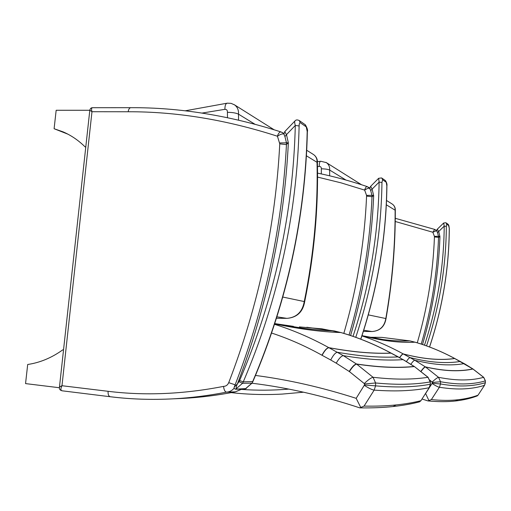 <?xml version="1.0" encoding="UTF-8"?>
<svg xmlns="http://www.w3.org/2000/svg" width="511" height="511" viewBox="0 0 511 511"><rect width="100%" height="100%" fill="white"/><g stroke="black" fill="none" stroke-linecap="round" stroke-linejoin="round"><path stroke-width="0.77" d="M429.285 387.594L420.789 400.905L418.969 401.991M430.364 384.215L429.234 387.677L420.789 400.905M430.351 381.934L430.364 384.24L429.099 387.728C422.131 389.171 414.153 390.136 405.166 390.621C396.185 391.107 385.843 390.941 374.148 390.123L375.572 385.856L375.591 382.969L373.062 377.29L356.684 364.126L343.315 355.643L328.829 347.652C311.027 337.835 292.937 330.055 274.548 324.319M375.572 385.856C387.197 386.84 397.481 387.146 406.411 386.789C415.347 386.437 423.28 385.594 430.205 384.259L430.351 381.915L427.969 377.29L430.185 381.915C423.261 383.173 415.334 383.933 406.405 384.202C397.481 384.47 387.21 384.061 375.591 382.969L364.464 383.991L364.458 384.987L375.566 385.856M428.237 377.412L414.453 366.598L427.969 377.29C420.994 378.408 413.016 379.009 404.035 379.098C395.06 379.188 384.732 378.587 373.062 377.29C371.171 377.667 368.239 379.756 364.266 383.563L364.464 383.991M299.363 326.899L321.821 328.822L340.824 332.54C357.866 337.426 374.569 344.273 390.928 353.088L403.077 359.635L414.261 366.566C406.916 367.339 398.529 367.575 389.107 367.262C379.686 366.955 368.878 365.908 356.684 364.126C354.794 364.432 352.373 366.924 349.422 371.606L364.266 383.563M252.032 383.231C287.022 387.491 322.92 395.693 359.731 407.848L364.068 406.098C376.115 406.302 386.776 405.919 396.051 404.942C405.338 403.965 413.591 402.559 420.808 400.72M364.458 384.987L356.173 398.337L360.811 407.574M364.324 385.383C368.827 388.226 372.104 389.81 374.148 390.123L364.068 406.098M334.571 331.007L334.341 330.962C324.868 330.655 314.169 329.71 302.257 328.132L274.79 323.565M274.688 323.891C287.431 326.523 298.961 328.516 309.283 329.863C321.004 331.39 331.511 332.278 340.824 332.54L334.443 330.975L306.836 327.27M363.698 352.418C353.535 351.613 341.91 350.029 328.829 347.652C326.842 347.876 324.542 350.399 321.943 355.222L322.102 355.311C324.696 350.482 326.983 347.953 328.969 347.729C342.051 350.105 353.669 351.689 363.832 352.488C373.995 353.293 383.071 353.51 391.049 353.152L390.928 353.088C382.943 353.446 373.867 353.222 363.698 352.418M371.523 356.595C361.59 355.931 350.22 354.493 337.407 352.283C335.465 352.533 333.229 355.107 330.713 360L336.212 363.155C339.01 358.409 341.38 355.905 343.315 355.643C355.943 357.732 367.141 359.061 376.92 359.623C386.706 360.191 395.425 360.198 403.077 359.635L398.12 356.882C390.334 357.355 381.468 357.259 371.523 356.595M414.357 366.54L414.082 366.451C406.73 367.224 398.344 367.454 388.909 367.134C379.488 366.821 368.674 365.774 356.467 363.985C354.577 364.292 352.149 366.777 349.192 371.452L349.422 371.606M304.69 301.65L282.813 297.044M317.414 162.907L317.024 162.306C318.021 208.501 313.767 254.9 304.269 301.516C302.41 311.921 296.597 317.535 286.824 318.359L287.112 318.359M238.56 120.117L238.503 114.164C238.771 110.133 237.449 107.042 234.549 104.876L231.1 103.356L227.35 103.171C225.728 103.394 224.91 105.451 224.897 109.328C226.731 109.348 227.567 110.35 227.414 112.35C232.224 112.337 235.922 112.937 238.503 114.164L254.855 124.186M306.44 155.817L317.024 162.306C317.216 159.004 316.085 156.436 313.62 154.609L306.734 150.279M484.556 385.249L477.97 395.265L476.814 396.057M485.418 382.656L485.341 380.867L485.418 382.656L484.53 385.288L477.97 395.265M484.479 385.307L485.354 382.662C479.784 384.451 473.339 385.518 466.019 385.875C458.712 386.233 450.21 385.607 440.52 383.978L440.539 381.743L438.54 377.329L425.522 366.987L414.868 360.287L403.281 353.938C390.097 346.701 376.633 340.799 362.887 336.232L361.909 335.912L362.887 336.232L362.925 335.906C372.5 338.32 381.187 340.019 388.986 341.016C398.752 342.242 407.446 342.632 415.066 342.185C428.595 346.126 441.785 351.555 454.637 358.473L472.924 369.006L483.617 377.322L485.341 380.867C479.772 382.592 473.333 383.595 466.019 383.882C458.718 384.17 450.223 383.461 440.539 381.743L432.197 382.471L432.191 383.244L440.52 383.978L439.39 387.274C449.137 388.769 457.684 389.28 465.036 388.807C472.394 388.347 478.877 387.178 484.479 385.307M483.751 377.373L483.617 377.322C478.009 378.926 471.525 379.794 464.167 379.935C456.815 380.082 448.275 379.213 438.54 377.329C437.359 377.591 435.193 379.194 432.044 382.139L432.197 382.471M369.804 337.356L382.036 337.401L409.924 340.894L415.066 342.185L409.924 340.894C402.151 341.303 393.298 340.875 383.359 339.598L361.986 335.67M422.009 398.995L427.931 400.918L431.361 399.596C441.408 400.579 450.236 400.637 457.837 399.774C465.451 398.912 472.164 397.392 477.977 395.201M421.179 371.337C423.178 368.508 424.628 367.051 425.522 366.987C435.723 369.281 444.685 370.52 452.42 370.705C460.162 370.903 466.997 370.334 472.924 369.006L472.784 368.916C466.85 370.245 460.015 370.807 452.267 370.609C444.532 370.418 435.557 369.172 425.356 366.879C424.462 366.943 423.012 368.386 421.007 371.21M427.931 400.918L422.003 399.002M432.191 383.244L425.599 393.521L428.978 400.681M432.089 383.544C435.615 385.767 438.048 387.006 439.383 387.274L431.361 399.596M454.809 358.53L454.637 358.473C448.16 359.457 440.731 359.642 432.338 359.029C423.958 358.428 414.268 356.729 403.281 353.938C402.464 353.906 401.237 355.132 399.608 357.604M399.736 357.668C401.359 355.196 402.579 353.97 403.403 354.002C414.383 356.793 424.066 358.486 432.447 359.086C440.833 359.693 448.262 359.508 454.733 358.524L454.745 358.492C441.894 351.574 428.697 346.139 415.162 342.191L415.264 342.242M460.417 361.481L460.277 361.449C453.979 362.529 446.729 362.823 438.54 362.331C430.351 361.845 420.892 360.274 410.148 357.617C409.305 357.617 408.072 358.939 406.443 361.584M410.838 364.305C412.664 361.641 414.006 360.306 414.868 360.287C425.446 362.836 434.759 364.317 442.801 364.713C450.855 365.122 457.977 364.752 464.167 363.608L454.873 358.562M369.306 337.26L382.094 337.401M381.704 337.388L369.325 337.266M361.488 184.72L326.382 162.639L320.774 161.252C319.72 161.476 319.209 163.201 319.247 166.426C320.716 166.465 321.413 167.257 321.342 168.802C325.22 168.879 327.998 169.301 329.684 170.067C329.87 166.886 328.771 164.408 326.382 162.639L325.967 162.37M391.937 203.87L392.346 204.125C394.339 205.594 395.258 207.613 395.124 210.193L386.329 204.796M345.941 180.038L329.684 170.067L329.64 175.81M395.31 210.462L395.124 210.193C395.214 246.213 392.116 282.321 385.824 318.525C384.413 326.599 379.794 330.936 371.97 331.537L372.021 331.543C379.973 330.93 384.642 326.612 386.029 318.577L368.303 314.872M246.264 388.577L236.223 389.127C235.967 387.657 236.382 385.869 237.474 383.761L234.262 387.076C264.794 308.382 282.2 227.472 286.467 144.358L288.351 142.92L286.435 142.665L284.921 136.565L286.492 134.636C285.195 132.611 284.71 131.499 285.036 131.314L294.821 121.094M299.031 120.398L299.28 120.57C297.408 119.644 296.003 119.734 295.064 120.839C294.483 121.477 294.566 123.01 295.301 125.444L299.127 125.955C299.165 123.809 299.542 122.723 300.257 122.717L306.236 126.856L307.194 131.455C305.214 217.699 287.022 301.12 252.619 381.73L252.172 382.995M307.36 131.787L307.194 131.455M62.355 390.813L62.15 390.806C60.573 390.385 60.515 388.692 61.978 385.722C60.106 386.552 59.25 387.166 59.404 387.555C59.219 389.184 60.094 390.257 62.029 390.787M92.446 107.719C91.137 107.693 90.262 108.517 89.821 110.191L91.974 111.717C91.239 109.092 91.488 107.757 92.727 107.712L130.701 107.687M281.344 132.087L281.082 131.966C279.658 131.806 278.418 133.224 277.371 136.213L277.454 136.258C280.322 134.227 282.551 133.524 284.135 134.144L282.851 132.796L281.344 132.087M281.063 131.959C229.669 115.55 179.648 107.457 130.995 107.687L130.995 107.687C129.519 107.738 128.587 109.092 128.197 111.756C176.538 111.596 226.264 119.753 277.371 136.213M277.454 136.258L279.76 143.866C275.525 225.581 258.509 305.182 228.724 382.662C227.663 385.058 225.939 386.297 223.55 386.38C223.965 389.912 224.955 391.828 226.52 392.135L235.341 391.835C217.712 395.278 200.318 397.462 183.162 398.395L174.934 398.752M241.786 389.082L235.392 391.835L226.577 392.129C229.599 391.937 232.141 390.596 234.198 388.111M85.765 147.136L85.056 146.855L85.797 146.861M67.854 134.144L54.102 128.721L63.121 131.876C71.176 135.37 78.49 140.359 85.056 146.855M59.436 387.261L89.808 110.274L56.165 110.274L54.102 128.721M59.397 387.734L25.55 383.601L27.69 364.49C40.024 362.669 51.726 357.783 62.789 349.837L63.53 349.914M62.789 349.837L63.536 349.869M367.307 186.649L367.185 186.592C366.278 186.547 365.416 187.709 364.592 190.092L364.662 190.124C366.924 188.572 368.559 187.965 369.568 188.304L367.307 186.649M349.077 335.044C362.395 289.462 370.034 243.338 372.008 196.658L373.662 195.63L371.963 195.304L370.692 190.526L372.11 189.14L370.654 186.317L378.549 178.39M381.596 177.937L378.645 178.294L379.111 182.12L381.96 182.44L382.624 179.783L386.233 182.286L386.827 185.761C386.15 237.768 377.45 288.894 360.728 339.157M434.708 229.426L432.823 232.237L436.509 230.742L434.708 229.426M438.585 237.379L439.952 236.587L438.495 236.254L437.493 232.55M445.879 222.739L443.657 223.013L444.206 226.149L446.339 226.347L446.729 224.201L448.901 225.709L449.271 228.347C448.997 268.665 442.417 308.21 429.527 346.982M422.54 344.503C432.874 309.04 438.681 273.066 439.952 236.587L438.687 231.521L437.461 232.518C436.618 231.119 436.566 230.014 437.314 229.19M424.494 345.168C437.339 306.249 443.906 266.576 444.206 226.149L438.687 231.521L437.339 229.171L443.618 223.052M414.53 366.649L403.351 359.725M398.382 356.953L391.119 353.12C374.755 344.305 358.039 337.452 340.965 332.559L341.016 332.578M396.051 404.942L393.068 406.539M356.173 398.337C321.834 387.332 288.281 379.705 255.5 375.451M271.628 333.051C288.677 338.646 305.45 346.036 321.943 355.222M322.102 355.311L330.713 360M336.212 363.155L349.192 371.452M276.943 316.826L286.824 318.359L276.496 318.238M313.109 154.29L313.62 154.609C316.328 156.609 317.593 159.311 317.42 162.722M274.075 129.743L234.057 104.563M227.414 112.35L227.465 117.677M201.979 113.084L224.897 109.328M473.058 369.044L483.719 377.342L485.418 380.874M472.924 368.955L464.307 363.64M410.084 340.933L382.075 337.401L374.991 337.279M373.286 337.298L371.318 337.349M457.837 399.774L455.525 400.982M429.904 380.158L432.044 382.139M317.484 166.643L319.247 166.426M321.342 168.802L321.298 173.912M363.366 331.396L371.97 331.537L363.723 330.259M363.366 331.403L372.097 331.537M239.033 381.666L237.474 383.761C267.285 305.54 284.244 225.262 288.351 142.92L286.492 134.636L295.301 125.444C293.18 213.323 274.611 298.367 239.595 380.567L239.033 381.666L242.533 383.288L243.281 381.826L239.595 380.567M252.888 381.583L243.281 381.826C278.418 299.389 297.032 214.096 299.127 125.955M235.597 389.248L242.533 383.288L251.885 383.161L245.191 388.986M234.262 387.083C233.763 388.073 234.255 388.794 235.743 389.248L245.216 388.986M305.061 124.595L306.236 126.856M305.265 124.741L299.28 120.57L300.257 122.717M110.325 396.747C130.771 399.283 151.824 399.972 173.485 398.816C151.882 399.966 130.899 399.283 110.523 396.753L110.325 396.747C108.658 396.312 107.91 394.498 108.096 391.305L61.978 385.722L91.974 111.717L128.197 111.756M279.741 142.939L286.447 142.844M279.76 143.866L286.454 144.613M228.724 382.662L235.143 384.815M226.52 392.135L226.52 392.135C208.597 395.642 190.916 397.865 173.485 398.816L183.162 398.395C200.35 397.462 217.769 395.271 235.418 391.835M223.55 386.38C183.417 394.211 144.932 395.853 108.096 391.305M317.561 177.081L341.054 182.849L364.592 190.092M364.662 190.124L366.547 195.381L371.963 195.323M370.239 189.415L369.568 188.304L369.996 188.578M366.547 195.381L366.572 196.103L372.002 196.735M366.572 196.103C364.592 242.412 357.01 288.178 343.82 333.396M288.843 389.107C272.836 390.423 257.11 390.532 241.671 389.427M281.836 394.109L282.238 394.083C264.864 395.009 247.854 394.524 231.215 392.633C247.867 394.524 264.864 395.009 282.238 394.083L303.572 392.199M350.591 335.542C364.043 289.456 371.74 242.821 373.662 195.63L372.11 189.14L379.111 182.12C378.389 234.377 369.696 285.79 353.024 336.366M355.765 337.324C372.519 286.543 381.251 234.913 381.96 182.44M385.275 180.498L386.233 182.286M385.441 180.613L381.826 178.09L382.624 179.783M395.239 221.487L432.823 232.237M432.881 232.262L434.407 236.376L438.495 236.261M437.097 231.7L436.835 230.953M434.407 236.376L434.433 236.938L438.54 237.366M434.433 236.938C433.124 272.733 427.4 308.024 417.27 342.824M426.538 345.89C439.454 306.798 446.052 266.953 446.339 226.347M448.128 224.297L448.901 225.709M448.262 224.393L446.084 222.873L446.729 224.201M419.799 401.774C412.09 403.831 403.268 405.408 393.336 406.507C383.633 407.58 372.506 408.04 359.968 407.874M293.391 326.357L274.777 323.604M276.496 318.244L286.939 318.366C296.98 317.529 302.902 311.946 304.697 301.624C314.176 255.123 318.417 208.807 317.408 162.69M185.123 110.817L226.922 103.235M372.589 337.305L371.114 337.292M477.344 395.859C471.129 398.28 463.924 399.985 455.742 400.956C447.732 401.908 438.502 401.902 428.052 400.931M368.98 337.203L372.244 337.797M317.446 161.668L320.601 161.278M386.029 318.577C392.307 282.423 395.399 246.359 395.31 210.379C395.437 207.76 394.447 205.671 392.346 204.125L386.527 200.465M286.479 144.134L286.435 142.665M245.306 388.98L252.108 383.103L252.849 381.672C287.227 301.158 305.393 217.814 307.367 131.646C307.935 130.343 307.252 128.057 305.322 124.786M284.914 131.442C283.873 133.103 283.854 134.751 284.857 136.405M281.082 131.966L284.122 133.607M62.15 390.806L110.216 396.734M242.086 389.075L235.392 391.835M317.555 173.12C334.066 176.531 350.61 181.022 367.185 186.592L369.945 188.131M372.008 196.569L371.963 195.304M360.817 339.189C377.54 288.958 386.233 237.845 386.91 185.857C387.229 184.49 386.757 182.759 385.498 180.658M370.609 186.368C369.721 187.467 369.74 188.834 370.667 190.462M395.278 218.306L434.65 229.401L436.784 230.595M438.54 237.289L438.495 236.254M438.54 237.328C437.237 273.411 431.469 308.995 421.243 344.075M429.566 347.001C442.456 308.242 449.035 268.703 449.31 228.391L448.326 224.444"/></g></svg>
